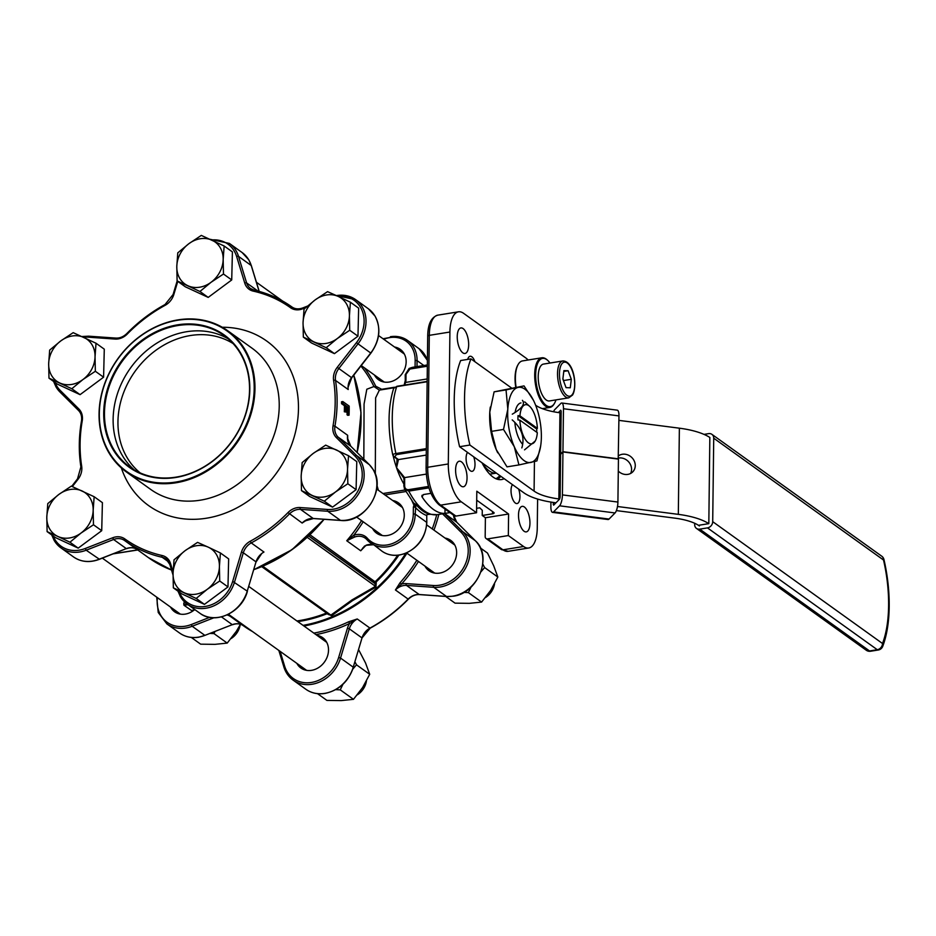 <?xml version="1.0" encoding="UTF-8"?>
<svg xmlns="http://www.w3.org/2000/svg" width="936" height="936" viewBox="0 0 936 936"><rect width="100%" height="100%" fill="white"/><g stroke="black" fill="none" stroke-linecap="round" stroke-linejoin="round"><path stroke-width="1.4" d="M618.298 471.112A10.776 9.582 44.5 0 0 632.736 471.884A10.776 9.582 44.5 0 0 635.263 465.648A10.776 9.582 44.5 0 0 629.413 455.692A10.776 9.582 44.5 0 0 618.485 455.832M630.595 473.476A10.776 9.582 44.5 0 0 631.566 469.404A10.776 9.582 44.5 0 0 618.45 458.055M708.786 523.645A54.592 19.024 -179.3 0 0 678.319 514.355L679.372 428.185A54.592 19.024 0.7 0 1 709.874 437.498M535.649 405.288A43.103 15.023 -179.3 0 0 559.939 412.776L558.886 498.946L559.658 499.04M617.491 506.505L678.319 514.355M558.886 498.946A43.103 15.023 0.7 0 1 534.082 491.096L534.444 461.612M511.465 387.949L470.948 358.874L460.641 360.535A86.194 36.048 80.8 0 0 459.588 446.706L469.895 445.045L534.082 491.096M459.588 446.706L523.786 492.757A54.592 19.024 -179.3 0 0 555.188 502.702L555.961 502.796M616.403 510.6L674.622 518.111A43.103 15.023 0.7 0 1 699.426 525.95M559.939 412.776L561.144 412.928M618.918 420.381L679.372 428.185M470.948 358.874A86.194 36.048 80.8 0 0 469.895 445.045M617.912 502.059L562.419 494.898A8.623 2.562 97.4 0 1 559.553 505.803L553.55 511.898A8.623 2.562 97.4 0 1 552.544 512.366L608.049 519.527A8.623 2.562 97.4 0 0 609.043 519.059L615.046 512.963A8.623 2.562 97.4 0 0 617.912 502.059L618.439 459.12L562.945 451.959L560.629 454.299L560.114 497.25L559.634 499.063L553.632 505.171L553.211 502.421M552.544 512.366A8.623 2.562 97.4 0 1 550.883 506.633L550.93 502.082M562.419 494.898L562.945 451.959M618.205 459.085L618.965 415.9A8.623 2.562 -82.6 0 0 617.304 410.167L561.799 403.006A8.623 2.562 -82.6 0 0 560.804 403.474L554.802 409.57A8.623 2.562 97.4 0 0 553.527 411.735M618.45 458.851L562.945 451.69L560.641 454.03L561.167 411.079L560.722 410.202L558.394 412.565M562.945 451.69L563.472 408.74A8.623 2.562 -82.6 0 0 561.799 403.006M694.688 523.282L694.676 524.581A5.745 4.82 -54.3 0 0 696.478 528.419A5.745 4.82 -54.3 0 0 699.754 529.132L869.556 650.965L877.289 649.713L707.487 527.892A5.745 4.82 -54.3 0 0 712.705 521.668L882.508 643.5A5.745 4.235 21 0 1 882.718 646.39C886.837 635.439 889.001 622.206 889.2 606.668C889.352 591.166 887.609 575.453 883.97 559.564A5.745 5.745 0 0 0 881.724 556.183A5.745 4.82 125.7 0 1 883.525 560.02A5.745 0.831 -13 0 0 883.97 559.564M712.705 521.668L713.723 438.2A5.745 4.82 -54.3 0 0 711.922 434.362A5.745 4.82 -54.3 0 0 708.634 433.637L704.012 434.386M707.487 527.892L699.754 529.132M709.839 437.475L708.821 523.645L698.525 525.307M482.169 462.899A43.103 18.018 80.8 0 0 496.396 473.113A43.103 18.018 -99.2 0 1 482.169 462.899M489.762 474.178L490.16 474.119A43.103 18.018 -99.2 0 1 489.75 474.178A43.103 18.018 80.8 0 0 490.16 474.119L496.396 473.113M445.676 596.443L455.036 603.147L469.334 603.346L481.595 602.082L468.386 592.605L471.03 587.071M463.811 592.394L468.386 592.605M480.975 571.826L484.626 567.567L497.835 577.044L490.733 590.288L481.595 602.082M484.626 567.567L482.789 564.034M480.402 547.97L487.516 553.071L493.693 565.789L497.835 577.044M562.828 360.957L543.5 364.081A18.673 7.816 80.8 0 0 540.47 366.397A18.673 7.816 80.8 0 0 539.604 387.785A18.673 7.816 80.8 0 0 549.444 400.947L568.772 397.835A18.673 7.816 -99.2 0 1 558.932 384.673A18.673 7.816 -99.2 0 1 559.798 363.285A18.673 7.816 -99.2 0 1 562.828 360.957C573.99 360.98 577.606 386.767 572.551 395.039L568.772 397.835M571.311 379.302L568.105 370.726L563.881 370.609L562.864 379.068L566.058 387.656L570.281 387.773L571.311 379.302L563.577 380.554L562.899 378.741M563.788 371.416L568.105 370.726M549.994 363.028A24.418 10.214 80.8 0 0 547.665 360.36A24.418 10.214 80.8 0 0 544.565 358.535A24.418 10.214 80.8 0 0 535.837 379.548A24.418 10.214 80.8 0 0 548.379 406.493A24.418 10.214 80.8 0 0 554.568 403.17A24.418 10.214 80.8 0 0 555.937 399.906M554.358 403.51A25.143 10.518 -99.2 0 1 554.159 403.884A25.143 10.518 -99.2 0 1 549.83 407.441A25.143 10.518 -99.2 0 1 547.794 407.3A25.143 10.518 -99.2 0 1 535.111 381.923A25.143 10.518 -99.2 0 1 541.827 357.798A25.143 10.518 -99.2 0 1 543.863 357.926A25.143 10.518 -99.2 0 1 547.057 359.81A25.143 10.518 -99.2 0 1 547.361 360.103M515.736 387.235A24.418 10.214 -99.2 0 1 517.772 365.18A24.418 10.214 -99.2 0 1 517.971 364.841M541.827 357.798L522.499 360.91A25.143 10.518 80.8 0 0 518.17 364.467A25.143 10.518 80.8 0 0 516.087 387.176M191.272 637.428L200.655 644.167L214.964 644.354L227.214 643.09L214.005 633.613L214.917 631.625M210.284 633.438L214.005 633.613M240.447 624.289L236.363 631.309L227.214 643.09M317.526 693.67L326.91 700.397L341.207 700.596L353.469 699.332L340.259 689.855L342.904 684.321M335.685 689.645L340.259 689.855M352.849 669.076L356.499 664.817L369.708 674.294L362.606 687.539L353.469 699.332M356.499 664.817L355.025 661.974M358.675 649.806L365.566 663.039L369.708 674.294M173.347 587.855L196.197 598.455L207.312 589.259L219.714 580.999L219.41 566.526L220.405 552.965L208.342 547.209L197.554 542.377L185.152 550.637L174.037 559.822L173.055 573.382L173.347 587.855L181.607 593.787L204.446 604.375L196.197 598.455M219.714 580.999L227.974 586.919L228.653 558.886L220.405 552.965M227.974 586.919L204.446 604.375M207.312 589.259A25.857 21.692 -54.3 0 0 219.41 566.526A25.857 21.692 -54.3 0 0 208.342 547.209A25.857 21.692 -54.3 0 0 185.152 550.637A25.857 21.692 -54.3 0 0 173.055 573.382A25.857 21.692 -54.3 0 0 184.123 592.699A25.857 21.692 -54.3 0 0 207.312 589.259M357.318 694.828A17.234 14.461 -54.3 0 0 366.421 681.057M514.847 422.475A22.265 9.313 80.8 0 0 522.604 444.296M518.942 464.935L507.008 466.853L496.244 449.596L491.564 431.356L489.785 412.097L494.103 391.845L524.008 385.901L506.037 389.914L507.815 409.184L503.51 429.437L514.274 446.694L518.942 464.935L536.913 460.91L540.61 446.226M494.103 391.845L506.037 389.914M533.403 400.222A38.072 15.924 -99.2 0 1 534.772 403.159A38.072 15.924 -99.2 0 1 541.23 440.669A38.072 15.924 -99.2 0 1 540.715 445.583A38.072 15.924 -99.2 0 1 530.981 462.431A38.072 15.924 -99.2 0 1 514.274 446.694A38.072 15.924 -99.2 0 1 507.815 409.184A38.072 15.924 -99.2 0 1 518.064 387.422A38.072 15.924 -99.2 0 1 533.403 400.222L524.008 385.901M491.564 431.356L503.51 429.437M497.753 452.825A38.072 15.924 -99.2 0 1 497.613 452.533A38.072 15.924 -99.2 0 1 496.244 449.596A38.072 15.924 -99.2 0 1 489.785 412.097A38.072 15.924 -99.2 0 1 490.3 407.172A38.072 15.924 -99.2 0 1 490.312 407.055M520.978 402.936A22.265 9.313 80.8 0 0 515.116 412.402M366.853 539.592A14.368 12.051 -54.3 0 0 365.274 538.177L382.005 551.199C387.094 554.744 392.921 556.019 399.496 555.025L404.586 553.702C418.252 547.771 425.646 537.381 426.804 522.545L426.734 515.502L427.108 514.613L429.624 514.285L427.108 514.613L426.734 515.502A75.722 31.672 -99.2 0 1 421.001 512.448A75.722 31.672 -99.2 0 1 415.291 507.3L413.373 507.055L413.981 505.218L415.888 504.434L415.21 514.11A30.163 25.307 125.7 0 1 387.808 546.753A30.163 25.307 125.7 0 1 370.574 542.985A30.163 25.307 125.7 0 1 366.982 539.733A1.439 0.772 -41.3 0 1 366.912 539.674A1.439 0.772 -41.3 0 1 367.357 538.27A28.735 24.102 -54.3 0 0 387.188 544.951A28.735 24.102 -54.3 0 0 413.291 513.864L413.373 507.055M519.889 420.17A19.82 8.295 80.8 0 0 525.892 440.259A19.82 8.295 80.8 0 0 535.205 441.031A19.82 8.295 80.8 0 0 537.311 432.666L519.889 420.17L517.971 419.913A21.259 8.892 -99.2 0 1 517.936 417.725A21.259 8.892 -99.2 0 1 518.017 415.607L519.948 415.853A19.82 8.295 80.8 0 1 529.6 406.282A19.82 8.295 80.8 0 1 537.369 428.36L536.714 429.027A21.259 8.892 -99.2 0 1 536.749 431.215A21.259 8.892 -99.2 0 1 536.726 432.245M512.284 414.168C521.949 408.552 525.318 403.942 522.417 400.327M309.945 534.749L376.237 582.637L375.956 587.106L352.638 600.549L331.636 615.677L326.945 613.77A139.768 117.234 125.7 0 1 299.508 621.364A139.768 117.234 125.7 0 1 297.823 621.621M313.829 633.11A143.653 120.498 -54.3 0 0 348.613 621.808L357.248 618.977L349.608 623.493A145.092 121.703 125.7 0 1 315.959 634.631M444.425 513.501L462.63 531.613A33.041 27.717 125.7 0 1 465.988 567.391A33.041 27.717 125.7 0 1 433.754 587.317L406.505 585.409A14.368 12.051 -54.3 0 0 403.72 585.538A14.368 12.051 -54.3 0 0 395.437 589.984L400.023 582.789L401.532 584.076L395.437 589.984L408.154 599.098A14.368 12.051 125.7 0 1 419.211 594.524L446.46 596.431A33.041 27.717 -54.3 0 0 452.849 596.127A33.041 27.717 -54.3 0 0 480.191 573.277A33.041 27.717 -54.3 0 0 475.348 540.739L456.709 522.194L444.565 513.478M467.532 452.404A10.05 4.2 80.8 0 0 466.374 461.974A10.05 4.2 80.8 0 0 470.422 470.82A10.05 4.2 80.8 0 0 472.142 471.323A10.05 4.2 80.8 0 0 473.721 456.838M512.472 484.637A10.05 4.2 80.8 0 0 511.313 494.208A10.05 4.2 80.8 0 0 515.362 503.053A10.05 4.2 80.8 0 0 517.082 503.556A10.05 4.2 80.8 0 0 518.649 489.083M422.113 495.214L422.089 496.946A74.704 31.239 80.8 0 0 433.473 509.476A74.704 31.239 80.8 0 0 444.963 513.361L445.021 509.067M448.835 511.805L448.824 512.799L449.959 512.612M476.611 508.318L479.747 507.815L482.286 510.307L482.227 515.479L485.398 517.748L508.587 514.016L476.81 491.213L476.553 512.764L455.937 516.087A2.878 2.41 -54.3 0 1 454.299 515.724L439.042 504.785A2.878 2.41 -54.3 0 0 440.692 505.136L455.937 516.087M444.963 513.361L448.25 512.893M474.903 361.717A10.05 4.2 80.8 0 0 471.826 356.768A10.05 4.2 80.8 0 0 470.106 356.265A10.05 4.2 80.8 0 0 467.696 359.401M346.332 412.121L344.319 411.77L345.606 411.594A145.092 121.703 125.7 0 0 345.7 405.499L342.845 403.451A145.092 121.703 125.7 0 0 342.822 401.544L349.175 406.095A145.092 121.703 125.7 0 1 349.058 415.163L348.332 414.636A145.092 121.703 125.7 0 0 348.473 407.476L346.437 406.025A145.092 121.703 125.7 0 1 346.332 412.121L345.606 411.594M342.822 401.544L341.535 401.79A143.653 120.498 125.7 0 1 341.558 403.685L344.413 405.721A143.653 120.498 125.7 0 1 344.319 411.77M349.058 415.163L347.771 415.327L347.045 414.8L348.332 414.636M346.437 407.183L347.186 407.71A143.653 120.498 125.7 0 1 347.045 414.8M348.391 385.351L348.473 383.994M347.665 440.248L347.654 435.287L347.759 440.142M306.914 519.878L302.152 523.048L307.16 519.574M259.003 556.23L259.892 555.528M500.795 476.272A50.275 21.025 -99.2 0 1 497.589 479.302M481.981 462.77A50.275 21.025 80.8 0 0 493.015 477.032A50.275 21.025 80.8 0 0 501.591 479.548A50.275 21.025 80.8 0 0 504.2 478.705M499.859 475.593A48.847 20.428 -99.2 0 1 495.881 478.694M462.805 352.813A12.928 5.405 80.8 0 0 465.005 353.469A12.928 5.405 80.8 0 0 468.585 342.354A12.928 5.405 80.8 0 0 463.098 328.583A12.928 5.405 80.8 0 0 460.898 327.939A12.928 5.405 80.8 0 0 457.318 339.054A12.928 5.405 80.8 0 0 462.805 352.813M524.078 531.238A12.928 5.405 80.8 0 0 526.289 531.882A12.928 5.405 80.8 0 0 529.87 520.779A12.928 5.405 80.8 0 0 524.382 507.008A12.928 5.405 80.8 0 0 522.171 506.353A12.928 5.405 80.8 0 0 518.591 517.468A12.928 5.405 80.8 0 0 524.078 531.238M461.179 486.1A12.928 5.405 80.8 0 0 463.378 486.755A12.928 5.405 80.8 0 0 466.959 475.64A12.928 5.405 80.8 0 0 461.471 461.869A12.928 5.405 80.8 0 0 459.26 461.226A12.928 5.405 80.8 0 0 455.68 472.329A12.928 5.405 80.8 0 0 461.179 486.1M372.575 528.512A18.673 15.666 -54.3 0 0 376.635 533.192A18.673 15.666 -54.3 0 0 387.305 535.521A18.673 15.666 -54.3 0 0 403.194 521.446A18.673 15.666 -54.3 0 0 398.408 502.843A18.673 15.666 -54.3 0 0 392.675 500.503M394.547 347.01A18.673 15.666 125.7 0 1 400.28 349.362A18.673 15.666 125.7 0 1 405.077 367.953A18.673 15.666 125.7 0 1 389.189 382.04A18.673 15.666 125.7 0 1 378.507 379.712A18.673 15.666 125.7 0 1 374.459 375.032M109.009 452.942A86.908 72.903 125.7 0 1 127.577 347.104A86.908 72.903 125.7 0 1 227.67 330.712A86.908 72.903 125.7 0 1 245.01 349.713A86.908 72.903 125.7 0 1 226.442 455.551A86.908 72.903 125.7 0 1 126.348 471.943A86.908 72.903 125.7 0 1 109.009 452.942M134.328 469.942A80.882 67.837 125.7 0 1 122.382 455.551A80.882 67.837 125.7 0 1 137.487 359.377A80.882 67.837 125.7 0 1 228.337 338.914M113.736 449.35A80.882 67.837 -54.3 0 0 129.858 467.041A80.882 67.837 -54.3 0 0 223.014 451.784A80.882 67.837 -54.3 0 0 240.283 353.305A80.882 67.837 -54.3 0 0 224.16 335.615A80.882 67.837 -54.3 0 0 131.005 350.871A80.882 67.837 -54.3 0 0 113.736 449.35M140.236 472.949A79.736 66.889 125.7 0 1 127.085 457.61A79.736 66.889 125.7 0 1 142.693 362.01A79.736 66.889 125.7 0 1 233.076 343.547M244.308 349.877A86.334 72.423 -54.3 0 0 138.902 337.311A86.334 72.423 -54.3 0 0 109.208 452.416A86.334 72.423 -54.3 0 0 214.613 464.981A86.334 72.423 -54.3 0 0 244.308 349.877M240.482 352.778A81.455 68.328 125.7 0 1 212.472 461.366A81.455 68.328 125.7 0 1 113.034 449.514A81.455 68.328 125.7 0 1 141.043 340.926A81.455 68.328 125.7 0 1 240.482 352.778M445.045 538.071A18.673 15.666 125.7 0 1 450.778 540.411A18.673 15.666 125.7 0 1 455.563 559.014A18.673 15.666 125.7 0 1 439.674 573.089A18.673 15.666 125.7 0 1 429.004 570.761A18.673 15.666 125.7 0 1 424.944 566.081M316.918 635.322A18.673 15.666 125.7 0 1 322.651 637.662A18.673 15.666 125.7 0 1 327.436 656.265A18.673 15.666 125.7 0 1 311.548 670.34A18.673 15.666 125.7 0 1 300.877 668.012A18.673 15.666 125.7 0 1 296.817 663.332M194.173 610.038A18.673 15.666 125.7 0 1 185.293 614.11A18.673 15.666 125.7 0 1 174.623 611.781A18.673 15.666 125.7 0 1 170.563 607.101M231.063 638.586A17.234 14.461 -54.3 0 0 232.292 637.744A17.234 14.461 -54.3 0 0 240.166 624.815M338.341 296.478A25.857 21.692 -54.3 0 0 315.151 299.906A25.857 21.692 -54.3 0 0 303.053 322.639A25.857 21.692 -54.3 0 0 314.133 341.956A25.857 21.692 -54.3 0 0 337.311 338.528A25.857 21.692 -54.3 0 0 349.42 315.783A25.857 21.692 -54.3 0 0 338.341 296.478L327.565 291.646L315.151 299.906L304.036 309.091L303.053 322.639L303.346 337.124L326.196 347.712L337.311 338.528L349.713 330.268L349.42 315.783L350.403 302.234L338.341 296.478M350.403 302.234L358.652 308.155L357.973 336.188L334.445 353.632L311.606 343.044L303.346 337.124M334.445 353.632L326.196 347.712M357.973 336.188L349.713 330.268M188.908 243.664A25.857 21.692 -54.3 0 0 176.799 266.409A25.857 21.692 -54.3 0 0 187.879 285.726A25.857 21.692 -54.3 0 0 211.056 282.286A25.857 21.692 -54.3 0 0 223.166 259.553A25.857 21.692 -54.3 0 0 212.086 240.236A25.857 21.692 -54.3 0 0 188.908 243.664L177.781 252.849L176.799 266.409L177.103 280.894L199.941 291.482L211.056 282.286L223.47 274.026L223.166 259.553L224.149 245.992L201.31 235.404L188.908 243.664M224.149 245.992L232.409 251.913L231.719 279.946L208.201 297.402L185.351 286.814L177.103 280.894M208.201 297.402L199.941 291.482M231.719 279.946L223.47 274.026M48.672 363.659A25.857 21.692 -54.3 0 0 59.752 382.964A25.857 21.692 -54.3 0 0 82.941 379.536A25.857 21.692 -54.3 0 0 95.039 356.803A25.857 21.692 -54.3 0 0 83.959 337.486A25.857 21.692 -54.3 0 0 60.782 340.915A25.857 21.692 -54.3 0 0 48.672 363.659L48.976 378.132L71.815 388.732L82.941 379.536L95.343 371.276L95.039 356.803L96.022 343.243L73.183 332.654L60.782 340.915L49.666 350.099L48.672 363.659M96.022 343.243L104.282 349.163L103.592 377.196L80.075 394.653L57.225 384.064L48.976 378.132M80.075 394.653L71.815 388.732M103.592 377.196L95.343 371.276M57.88 536.457A25.857 21.692 -54.3 0 0 81.058 533.029A25.857 21.692 -54.3 0 0 93.167 510.284A25.857 21.692 -54.3 0 0 82.087 490.967A25.857 21.692 -54.3 0 0 58.91 494.407A25.857 21.692 -54.3 0 0 46.8 517.14A25.857 21.692 -54.3 0 0 57.88 536.457L69.943 542.213L81.058 533.029L93.471 524.768L93.167 510.284L94.15 496.724L71.311 486.135L58.91 494.407L47.783 503.591L46.8 517.14L47.104 531.625L57.88 536.457M94.15 496.724L102.41 502.655L101.72 530.689L78.191 548.133L55.353 537.545L47.104 531.625M78.191 548.133L69.943 542.213M101.72 530.689L93.471 524.768M230.537 616.543L227.565 614.706M348.613 621.808L349.608 623.493A15.807 13.256 125.7 0 0 347.455 628.15L349.315 628.817L340.54 658.067L353.246 667.192L362.021 637.931L349.315 628.817A14.368 12.051 -54.3 0 1 357.248 618.977L369.954 628.091A143.653 120.498 -54.3 0 0 408.154 599.098L408.365 599.204C411.723 595.939 415.397 594.407 419.398 594.594A1.439 0.69 94 0 0 419.609 594.547M347.537 469.275A25.857 21.692 -54.3 0 0 336.457 449.959A25.857 21.692 -54.3 0 0 313.279 453.387A25.857 21.692 -54.3 0 0 301.17 476.131A25.857 21.692 -54.3 0 0 312.25 495.448A25.857 21.692 -54.3 0 0 335.439 492.008A25.857 21.692 -54.3 0 0 347.537 469.275L348.531 455.715L325.681 445.126L313.279 453.387L302.164 462.571L301.17 476.131L301.474 490.616L324.312 501.205L335.439 492.008L347.841 483.748L347.537 469.275M348.531 455.715L356.78 461.635L356.089 489.668L332.572 507.125L309.734 496.536L301.474 490.616M356.089 489.668L347.841 483.748M332.572 507.125L324.312 501.205M485.433 597.577A17.234 14.461 -54.3 0 0 494.536 583.807M344.413 405.721L345.7 405.499M341.558 403.685L342.845 403.451M347.186 407.71L348.473 407.476M169.802 564.186A14.368 12.051 -54.3 0 0 165.976 558.956A14.368 12.051 -54.3 0 0 162.209 557.283A143.653 120.498 125.7 0 1 124.582 540.517L137.288 549.631C134.211 547.525 130.642 547.209 126.559 548.683L126.301 548.613A14.368 12.051 125.7 0 1 137.288 549.631L148.414 557.622A143.653 120.498 -54.3 0 0 171.51 570.024L148.414 557.622M347.595 438.364L350.766 446.191A1.439 0.772 134.8 0 0 350.707 446.144A14.368 12.051 125.7 0 1 349.093 444.062A14.368 12.051 125.7 0 1 347.654 435.287L334.948 426.172A14.368 12.051 -54.3 0 0 336.375 434.936A14.368 12.051 -54.3 0 0 338.001 437.03L356.639 455.563A33.041 27.717 125.7 0 1 360.372 460.372A33.041 27.717 125.7 0 1 358.207 494.442A33.041 27.717 125.7 0 1 327.764 511.267L300.503 509.359A14.368 12.051 -54.3 0 0 289.446 513.934A143.653 120.498 125.7 0 1 251.246 542.927L263.964 552.041A14.368 12.051 125.7 0 0 256.019 561.881L243.313 552.766L234.538 582.016A33.041 27.717 125.7 0 1 187.141 604.094A33.041 27.717 125.7 0 1 180.554 596.864M113.619 553.738L137.627 549.877M184.743 602.129A18.673 15.666 -54.3 0 1 184.076 602.69L184.064 604.609L187.165 604.106M262.77 566.245L330.876 615.116L352.03 599.894L375.5 586.334L307.195 537.322M328.185 614.028L331.636 615.677M329.016 614.8L261.881 566.631M375.956 587.106L374.845 583.303L308.775 535.895A1.439 1.345 7.6 0 1 308.751 535.872A1.439 1.205 -54.3 0 0 308.775 535.895L308.751 536.094A1.439 1.345 7.6 0 1 308.658 535.954M327.319 613.583L261.752 566.678M376.237 582.637L375.16 583.736L308.751 536.094M398.876 555.118A139.768 117.234 125.7 0 1 375.921 582.204L374.845 583.303A1.439 1.205 -54.3 0 1 375.254 581.607A139.347 116.883 -54.3 0 0 397.683 555.259M364.408 367.825A140.786 118.088 125.7 0 1 375.734 386.229L381.712 389.294A1.439 0.597 -99.2 0 1 381.654 389.75M375.313 474.119L375.628 397.823L379.361 390.125L373.932 386.545A139.347 116.883 -54.3 0 0 360.886 366.011M375.734 386.229A1.439 0.714 -25.8 0 1 373.932 386.545L366.818 389.224L364.069 403.989L363.835 459.19M365.274 538.177A14.368 12.051 -54.3 0 0 354.615 537.03L353.75 535.287A15.807 13.256 125.7 0 1 367.357 538.27M354.615 537.03L346.741 540.751L353.75 535.287A140.786 118.088 125.7 0 0 363.168 521.761M415.525 506.306L413.981 505.218L411.746 500.304M364.63 545.945L360.723 550.789L366.058 545.232A14.368 12.051 125.7 0 1 372.984 544.717M426.734 515.958L426.804 522.545M428.945 487.855L408.775 491.107L404.516 489.048L413.583 503.018L415.888 504.434A74.365 31.099 80.8 0 0 422.733 510.904A74.365 31.099 80.8 0 0 429.624 514.285M403.837 478.156L396.571 467.766L404.609 477.606L404.656 485.667C404.726 488.335 406.002 489.68 408.459 489.692L428.524 486.451M403.287 476.506L403.825 478.296A1.439 0.597 -9.3 0 1 404.609 477.606L426.313 474.107M403.907 478.448A1.439 0.597 -9.3 0 1 403.825 478.296L403.931 479.758L404.738 479.326M404.083 479.981L403.849 486.112L404.656 485.667M404.001 486.334L404.516 489.048L404.001 486.334M397.426 459.365L393.927 456.639A1.439 1.205 -54.3 0 0 394.746 456.826L398.42 459.588L396.571 467.766L397.063 458.523M393.471 455.68C392.055 454.873 392.851 454.159 395.87 453.527A1.439 0.597 80.8 0 0 396.419 454.627L394.746 456.826M396.922 458.792A1.439 1.205 -54.3 0 0 397.741 458.979M397.32 459.143A1.439 1.287 -39.3 0 0 398.42 459.588L426.243 455.095M427.144 381.748L396.688 386.65L393.658 388.358L397.004 386.275A1.439 0.597 -99.2 0 1 397.25 386.357M405.358 374.962L406.013 374.295L405.943 380.648L404.785 385.024M405.358 374.517L409.149 368.421L410.284 368.082A1.439 0.597 80.8 0 0 409.933 369.03L406.013 374.295M405.288 381.315L405.218 374.728L409.149 368.421L413.42 367.169A74.704 31.239 80.8 0 0 410.284 368.082L427.342 365.332M404.153 385.129L405.136 381.081L405.943 380.648M404.095 385.141L405.768 382.403L427.179 378.951M427.354 364.923L423.692 365.578M430.934 493.342L423.411 494.559L422.089 496.946L421.797 496.033M476.705 500.198L493.834 512.483A2.878 1.006 0.7 0 1 494.126 512.94A2.878 1.006 0.7 0 1 492.535 513.817L482.227 515.479M376.986 485.41L378.366 490.242M501.322 549.467A2.878 2.41 -54.3 0 0 502.96 549.818A30.163 12.613 80.8 0 0 508.108 551.327L501.322 549.467L486.076 538.516A2.878 2.41 125.7 0 0 487.714 538.879L508.33 535.556L508.587 514.016M485.398 517.748L485.176 536.597A2.878 2.41 125.7 0 0 486.076 538.516M528.115 360.009A30.163 12.613 80.8 0 0 525.88 358.008L463.601 313.326A30.163 12.613 80.8 0 0 458.453 311.817A30.163 12.613 80.8 0 0 449.912 332.023L448.297 463.964A30.163 12.613 80.8 0 0 461.296 501.813L476.553 512.764M508.33 535.556L523.575 546.495A30.163 12.613 80.8 0 0 528.723 548.005A30.163 12.613 80.8 0 0 537.264 527.799L537.615 499.052M537.369 428.36L519.948 415.853M521.832 447.911C524.932 437.592 521.726 428.255 512.214 419.901M524.534 449.853L535.205 441.031M518.017 415.607L536.714 429.027M609.043 519.059L553.55 511.898M615.046 512.963L559.553 505.803M618.965 415.9L563.472 408.74M554.346 504.434L553.188 504.293M870.538 651.245A5.745 2.398 -99.2 0 1 869.556 650.965A5.745 4.82 125.7 0 1 866.268 650.239A5.745 5.745 0 0 0 870.538 651.245L878.272 650.005A5.745 2.398 80.8 0 1 877.289 649.713A5.745 4.82 125.7 0 0 882.508 643.5A84.755 35.451 80.8 0 0 888.603 605.767A84.755 35.451 80.8 0 0 883.525 560.02L713.723 438.2M572.621 394.068A17.234 7.207 80.8 0 0 572.329 370.843A17.234 7.207 80.8 0 0 561.541 364.315A17.234 7.207 80.8 0 0 561.834 387.539A17.234 7.207 80.8 0 0 572.621 394.068M296.911 620.966A139.347 116.883 -54.3 0 0 299.064 620.638A139.347 116.883 -54.3 0 0 326.418 613.08A1.439 1.205 -54.3 0 1 326.559 613.033M303.042 625.365A143.231 120.147 -54.3 0 0 405.85 553.223M406.949 553.176A143.653 120.498 125.7 0 1 303.931 626.008M400.023 582.789A143.653 120.498 -54.3 0 0 416.859 560.278M432.268 528.91A143.653 120.498 -54.3 0 0 436.738 514.741M359.155 396.092A143.231 120.147 125.7 0 1 357.107 452.497M324.09 519.293A143.231 120.147 125.7 0 1 253.925 569.615M408.459 489.692A1.439 0.597 -99.2 0 0 408.775 491.107A74.704 31.239 80.8 0 0 424.453 510.927A74.704 31.239 80.8 0 0 437.206 514.671L429.448 514.25M253.948 569.521A143.653 120.498 -54.3 0 0 323.856 519.281M356.99 452.38A143.653 120.498 -54.3 0 0 353.738 375.207M305.639 307.64L302.585 308.845A15.807 13.256 125.7 0 1 290.499 307.71A142.225 119.293 -54.3 0 0 253.246 291.119A1.439 0.737 -77.3 0 1 254.194 290.172A1.439 0.737 -77.3 0 1 254.335 290.242A143.653 120.498 125.7 0 1 291.974 307.008L291.974 307.008A14.368 12.051 -54.3 0 0 302.562 308.178M351.573 377.606L351.55 377.641A14.368 12.051 125.7 0 0 348.215 389.528L335.509 380.414A143.653 120.498 125.7 0 1 334.948 426.172L333.052 425.693A142.225 119.293 -54.3 0 0 333.602 380.39A1.439 0.597 -8.9 0 1 335.509 380.414A14.368 12.051 -54.3 0 1 338.844 368.527L351.55 377.641L370.714 353.012A33.041 27.717 -54.3 0 0 374.962 316.005A33.041 27.717 -54.3 0 0 368.375 308.786L355.657 299.66A33.041 27.717 125.7 0 1 362.244 306.891A33.041 27.717 125.7 0 1 357.997 343.886L338.844 368.527L337.264 367.31L356.429 342.681L370.714 353.012M313.607 518.497A1.439 0.69 -86 0 1 313.408 518.544A1.439 0.69 -86 0 1 313.209 518.474A14.368 12.051 125.7 0 0 302.152 523.048L287.995 512.577A15.807 13.256 125.7 0 1 300.163 507.546A1.439 0.69 94 0 0 300.503 509.359L313.209 518.474L340.47 520.381A33.041 27.717 -54.3 0 0 370.913 503.568A33.041 27.717 -54.3 0 0 373.078 469.498A33.041 27.717 -54.3 0 0 369.346 464.689L350.707 446.144L338.001 437.03A1.439 0.772 -45.2 0 0 336.41 437.638A15.807 13.256 125.7 0 1 334.62 435.334A15.807 13.256 125.7 0 1 333.052 425.693M382.005 551.199A30.163 25.307 -54.3 0 0 399.251 554.954A30.163 25.307 -54.3 0 0 426.652 522.323L415.21 514.11L413.291 513.864M126.348 471.943L150.614 489.364A86.908 72.903 -54.3 0 0 250.719 472.961A86.908 72.903 -54.3 0 0 269.275 367.134A86.908 72.903 -54.3 0 0 251.948 348.122L227.67 330.712M251.351 265.918A1.439 0.655 163 0 0 251.363 265.695A1.439 0.655 163 0 0 251.222 265.508A33.041 27.717 -54.3 0 0 248.707 259.775A33.041 27.717 -54.3 0 0 242.12 252.544L229.414 243.43A33.041 27.717 125.7 0 1 236.001 250.649A33.041 27.717 125.7 0 1 238.516 256.382A1.439 0.655 163 0 0 236.644 256.534A31.602 26.512 -54.3 0 0 211.536 239.979M259.132 291.4L251.222 265.508L238.516 256.382L246.613 282.929L258.008 291.108M253.246 291.119A15.807 13.256 125.7 0 1 245.946 285.819A15.807 13.256 125.7 0 1 244.741 283.07A1.439 0.655 -17 0 1 246.613 282.929A14.368 12.051 -54.3 0 0 247.701 285.421A14.368 12.051 -54.3 0 0 250.567 288.557A14.368 12.051 -54.3 0 0 254.042 290.172M350.813 446.25A1.439 0.772 134.8 0 0 350.766 446.191L369.404 464.724L373.195 469.615C386.463 489.341 364.584 523.47 340.669 520.451A1.439 0.69 -86 0 1 340.47 520.381L327.764 511.267A1.439 0.69 94 0 1 327.413 509.453A31.602 26.512 -54.3 0 0 358.254 490.394A31.602 26.512 -54.3 0 0 355.036 456.171A1.439 0.772 -45.2 0 1 356.639 455.563L369.346 464.689A1.439 0.772 134.8 0 1 369.404 464.724A1.439 0.772 134.8 0 1 369.439 464.782M179.373 592.184A31.602 26.512 -54.3 0 0 181.034 595.553A31.602 26.512 -54.3 0 0 208.482 605.744A31.602 26.512 -54.3 0 0 232.678 581.361L247.244 591.142L256.019 561.881L247.244 591.142A33.041 27.717 -54.3 0 1 199.848 613.209L187.141 604.094L180.437 596.747L177.887 590.944M53.13 535.942A31.602 26.512 -54.3 0 0 54.791 539.323A31.602 26.512 -54.3 0 0 85.281 548.484L112.694 537.767A15.807 13.256 125.7 0 1 124.781 538.89A142.225 119.293 -54.3 0 0 162.033 555.493A15.807 13.256 125.7 0 1 170.539 563.53L173.09 571.919M124.781 538.89A1.439 0.784 -54.4 0 0 124.582 540.517A14.368 12.051 -54.3 0 0 113.584 539.499L86.182 550.216A33.041 27.717 125.7 0 1 60.887 547.852A33.041 27.717 125.7 0 1 54.3 540.634M99.298 559.178L86.182 550.216L85.281 548.484M55.002 382.461A31.602 26.512 -54.3 0 0 56.663 385.831A31.602 26.512 -54.3 0 0 60.243 390.441L78.87 408.974A15.807 13.256 125.7 0 1 82.228 420.919A142.225 119.293 -54.3 0 0 81.678 466.222A15.807 13.256 125.7 0 1 78.016 479.302L72.341 486.591M59.81 391.856A33.041 27.717 125.7 0 1 56.172 387.141M78.448 410.389L59.916 391.95A1.439 0.772 -45.2 0 1 59.857 391.915A1.439 0.772 -45.2 0 1 60.243 390.441M222.3 327.261A101.275 84.954 125.7 0 1 286.872 363.168A101.275 84.954 125.7 0 1 252.041 498.186A101.275 84.954 125.7 0 1 128.407 483.444A101.275 84.954 125.7 0 1 121.352 467.953M418.474 561.448A145.092 121.703 125.7 0 1 401.532 584.076A15.807 13.256 125.7 0 1 403.1 583.736A15.807 13.256 125.7 0 1 406.154 583.596L433.415 585.503A1.439 0.69 94 0 0 433.754 587.317L446.46 596.431A1.439 0.69 94 0 0 446.659 596.501A1.439 0.69 94 0 0 446.87 596.454M353.399 667.391C348.356 681.724 338.879 690.417 324.967 693.447C317.784 694.535 311.407 693.143 305.85 689.259A33.041 27.717 -54.3 0 0 324.733 693.377A33.041 27.717 -54.3 0 0 353.246 667.192L361.928 638.223M205.288 635.228L198.724 637.217C191.529 638.305 185.164 636.901 179.595 633.028A33.041 27.717 -54.3 0 0 198.479 637.147A33.041 27.717 -54.3 0 0 204.879 635.38L232.292 624.663L221.469 616.894M213.899 617.772L192.172 626.266L204.879 635.38L232.701 624.511M157.412 597.659A31.602 26.512 -54.3 0 0 191.272 624.534L192.172 626.266A33.041 27.717 125.7 0 1 166.889 623.902L179.595 633.028M191.272 624.534L209.664 617.35M280.121 651.362L284.626 666.116A31.602 26.512 -54.3 0 0 311.395 682.461A31.602 26.512 -54.3 0 0 338.68 657.411L340.54 658.067A33.041 27.717 125.7 0 1 293.132 680.144A33.041 27.717 125.7 0 1 284.029 667.181A1.439 0.655 163 0 1 283.889 666.994C285.609 672.516 288.686 676.903 293.132 680.144L305.85 689.259M338.68 657.411L347.455 628.15M433.415 585.503A31.602 26.512 -54.3 0 0 464.244 566.444A31.602 26.512 -54.3 0 0 461.038 532.221A1.439 0.772 -45.2 0 1 462.63 531.613L475.348 540.739A1.439 0.772 -45.2 0 1 475.394 540.774A1.439 0.772 -45.2 0 1 475.441 540.832M406.154 583.596A1.439 0.69 94 0 0 406.505 585.409L419.211 594.524A1.439 0.69 94 0 0 419.398 594.594L446.659 596.501L453.094 596.209C477.851 593.541 492.968 556.335 475.394 540.774L456.756 522.241A1.439 0.772 -45.2 0 1 456.803 522.3M438.855 514.402A145.092 121.703 125.7 0 1 433.93 530.104M461.038 532.221L442.529 513.805M252.65 631.648A143.653 120.498 -54.3 0 1 243.278 625.681L243.278 625.681C240.213 623.575 236.632 623.259 232.549 624.733L232.292 624.663A14.368 12.051 125.7 0 1 243.278 625.681L230.572 616.567A14.368 12.051 -54.3 0 0 227.038 614.94M408.365 599.204C396.876 610.915 384.158 620.568 370.211 628.161L362.021 637.931A14.368 12.051 125.7 0 1 369.954 628.091L370.293 627.904M453.644 515.256L456.756 522.241A1.439 0.772 -45.2 0 0 456.709 522.194A14.368 12.051 125.7 0 1 453.504 515.151M284.626 666.116A1.439 0.655 163 0 0 283.889 666.994L278.834 650.438M244.741 283.07L236.644 256.534M290.499 307.71A1.439 0.784 -54.4 0 1 291.974 307.008C280.66 298.923 268.059 293.307 254.194 290.172L250.567 288.557M173.242 294.758L173.827 294.512A15.807 13.256 125.7 0 1 165.099 305.335A142.225 119.293 -54.3 0 0 127.284 334.035A15.807 13.256 125.7 0 1 115.116 339.066L87.855 337.159A31.602 26.512 -54.3 0 0 83.409 337.229M177.77 281.362L173.827 294.512M302.585 308.845L302.96 308.026M165.298 304.598L165.099 305.335M336.445 295.601A33.041 27.717 125.7 0 1 355.657 299.66L336.258 295.519M356.429 342.681A31.602 26.512 -54.3 0 0 362.162 310.682A31.602 26.512 -54.3 0 0 337.779 296.221M116.052 338.165A1.439 0.69 94 0 0 115.853 338.083A1.439 0.69 94 0 0 115.116 339.066M88.791 336.258A1.439 0.69 94 0 0 88.592 336.176A1.439 0.69 94 0 0 87.855 337.159M333.602 380.39A15.807 13.256 125.7 0 1 337.264 367.31M78.554 410.483A1.439 0.772 -45.2 0 1 78.495 410.448A1.439 0.772 -45.2 0 1 78.87 408.974M81.596 421.352L82.228 420.919M355.036 456.171L336.41 437.638M81.046 467.111A1.439 0.597 -8.9 0 1 80.894 466.9A1.439 0.597 -8.9 0 1 81.678 466.222M300.163 507.546L327.413 509.453M250.181 541.277L251.246 542.927A14.368 12.051 -54.3 0 0 243.313 552.766L241.453 552.1A15.807 13.256 125.7 0 1 250.181 541.277A142.225 119.293 -54.3 0 0 287.995 512.577M126.699 548.461L99.146 559.4C89.669 562.887 81.151 562.08 73.593 556.978A33.041 27.717 -54.3 0 0 98.888 559.33L126.301 548.613L113.584 539.499L112.694 537.767M232.678 581.361L241.453 552.1M168.714 561.939L162.209 557.283A1.439 0.737 -77.3 0 1 162.033 555.493M169.942 564.595A1.439 0.655 -17 0 1 169.802 564.408A1.439 0.655 -17 0 1 170.539 563.53M247.162 591.435L247.396 591.341C241.862 612.565 214.952 625.119 199.848 613.209M255.937 562.173L261.366 554.089M184.883 602.246A19.246 16.146 125.7 0 1 184.088 602.924L183.807 604.691M184.684 602.059L183.76 603.1L183.982 605.264L191.424 610.436L195.144 609.839M190.932 610.073L183.982 605.264L188.031 604.726M191.611 610.412L195.203 609.874M352.638 600.549L352.03 599.894M415.081 366.9L415.163 360.383L417.082 360.629L417.011 366.596M390.382 336.714A30.163 25.307 125.7 0 1 407.616 340.482A30.163 25.307 125.7 0 1 417.082 360.629L423.856 365.485M415.163 360.383A28.735 24.102 -54.3 0 0 383.783 339.288M427.401 360.617A30.163 25.307 -54.3 0 0 419.059 348.683L427.401 360.36M381.712 389.294L394.501 387.235M364.35 546.413A139.347 116.883 125.7 0 1 360.723 550.789L346.741 540.751A139.347 116.883 -54.3 0 0 361.542 520.603M382.964 493.529L404.995 489.984M405.838 491.552L384.907 494.922M426.313 449.806L396.419 454.627M427.144 381.42L397.004 386.275A1.439 0.597 -99.2 0 0 396.688 386.65A74.704 31.239 80.8 0 0 395.87 453.527L426.325 448.613M427.331 366.222L409.933 369.03M492.535 513.817L492.558 511.571M403.884 484.041A57.459 24.032 -99.2 0 1 396.571 467.766A57.459 24.032 -99.2 0 1 393.155 455.879M439.042 504.785C430.794 497.145 426.477 484.942 426.091 468.164L427.705 336.223A2.878 1.006 0.7 0 1 429.296 335.345L427.693 467.286A30.163 12.613 80.8 0 0 440.692 505.136L461.296 501.813M427.705 336.223C427.846 324.184 431.227 317.164 437.849 315.139A30.163 12.613 80.8 0 0 429.296 335.345L449.912 332.023M426.091 468.164A2.878 1.006 0.7 0 1 427.693 467.286L448.297 463.964M487.714 538.879L502.96 549.818L523.575 546.495M696.478 528.419L866.268 650.239M878.272 650.005A5.745 5.745 0 0 0 882.718 646.39M711.922 434.362L881.724 556.183M517.772 365.18L518.17 364.467M549.83 407.441L542.365 408.646M547.665 360.36L547.057 359.81M554.568 403.17L554.159 403.884M326.711 642.342L248.859 586.486M306.61 670.363L228.431 614.273M529.6 406.282L524.722 401.895M448.063 512.916L437.206 514.671M353.785 375.137L361.015 412.636L357.142 452.544M324.137 519.304L291.903 549.76L253.89 569.696M242.12 252.544L248.824 259.892L251.363 265.695L259.214 291.424M368.375 308.786L375.067 316.134C381.233 328.185 379.84 340.529 370.902 353.141L351.749 377.77L348.227 386.849M51.714 534.936L54.194 540.505L60.887 547.852L73.593 556.978M53.586 381.443L56.066 387.024L59.857 391.915L78.495 410.448C81.116 413.15 82.099 416.719 81.455 421.13C78.764 436.784 78.589 452.029 80.894 466.9L77.512 478.869L71.721 486.322M434.737 573.113L406.575 552.907M382.368 535.544L356.558 517.023M384.24 382.052L361.249 365.555M404.34 354.042L378.53 335.521M282.578 301.029L256.417 282.251M180.356 614.121L102.352 558.149M156.721 597.168L158.231 612.483L166.889 623.902M243.278 625.681L252.673 631.66M454.826 545.091L426.676 524.897M402.468 507.523L376.658 489.013M210.015 239.277L229.414 243.43M81.888 336.527L88.592 336.176L115.853 338.083C119.855 338.282 123.54 336.749 126.886 333.485C138.388 321.773 151.106 312.121 165.04 304.528L173.078 294.547L177.161 280.94M307.382 306.13L302.702 307.956C298.619 309.43 295.051 309.114 291.974 307.008M173.02 574.973L169.802 564.408L165.976 558.956M340.669 520.451L313.408 518.544L305.054 520.931M113.42 553.819L138.528 549.877M419.059 348.683L407.616 340.482L395.986 336.363L383.046 338.762M362.84 547.911L366.315 545.302L373.055 544.764M393.927 456.639L392.792 455.06C387.539 429.296 387.832 407.066 393.658 388.358M437.849 315.139L458.453 311.817M508.108 551.327L528.723 548.005M379.361 390.125L393.962 387.773M424.476 365.391L413.42 367.169M227.811 614.578L230.513 616.52"/></g></svg>

